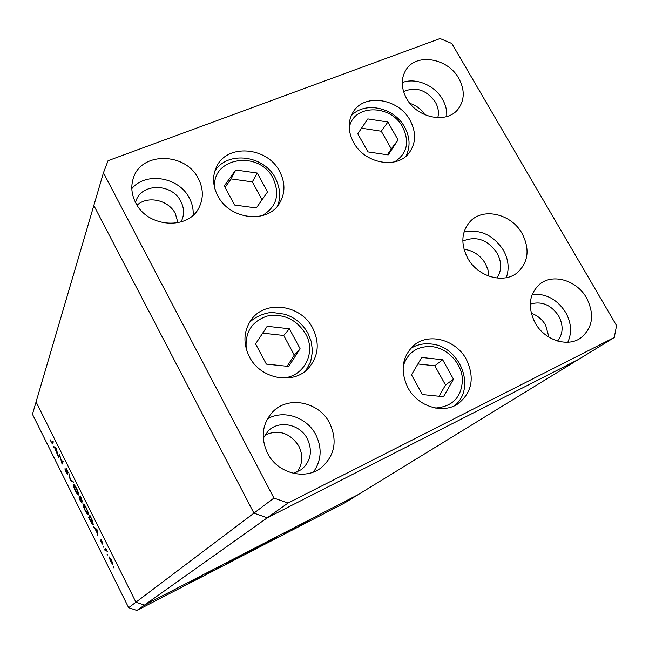 <?xml version="1.0" encoding="UTF-8"?>
<svg xmlns="http://www.w3.org/2000/svg" width="649" height="649" viewBox="0 0 649 649"><rect width="100%" height="100%" fill="white"/><g stroke="black" fill="none" stroke-linecap="round" stroke-linejoin="round"><path stroke-width="0.97" d="M488.843 276.158L487.934 269.7L485.33 263.47C480.236 255.179 473.121 250.457 464.011 249.297C473.121 250.457 480.236 255.179 485.33 263.47L487.934 269.7L488.843 276.158M103.434 172.812L273.927 498.059L288.042 503.04L614.246 337.521L616.55 325.62L451.809 43.491L440.054 38.551L108.058 160.676L103.434 172.812L93.829 205.49L253.937 513.14L135.925 602.207L36.076 401.926L93.829 205.49L253.937 513.14L267.274 517.805L578.648 359.359L344.197 503.21L136.923 610.449L128.648 607.699L32.45 414.24L36.076 401.926L135.925 602.207L144.508 605.063L358.386 494.506L144.508 605.063L136.923 610.449M273.927 498.059L253.937 513.14L267.274 517.805L144.508 605.063L135.925 602.207L128.648 607.699M59.667 455.655L58.84 457.618L58.41 456.758L59.473 454.243L61.882 462.745L62.742 460.814L63.172 461.682L62.077 464.132L59.878 455.557M67.756 474.395L66.076 472.277L64.868 468.838L67.326 473.527L65.914 467.945L68.388 472.821L66.279 468.87L67.756 474.395M70.181 480.398L69.232 473.851L70.392 479.846L72.923 481.258L73.394 482.191L70.181 480.398L70.838 480.098M75.389 490.985C73.889 487.837 73.248 485.744 73.475 484.714L73.629 484.576C74.27 484.608 75.268 485.939 76.623 488.559C78.172 491.788 78.813 493.905 78.561 494.903L78.415 495.033C77.758 494.984 76.752 493.629 75.389 490.985L75.584 490.895M85.035 510.357C83.526 507.194 82.894 505.125 83.153 504.143L83.291 504.022C83.94 504.046 84.962 505.409 86.358 508.094C87.907 511.339 88.548 513.432 88.264 514.381L88.126 514.495C87.461 514.446 86.431 513.067 85.035 510.357L85.23 510.268M93.205 526.639L96.961 529.495L97.821 535.904L97.066 532.902L94.859 528.464L93.205 526.639M113.689 567.851L113.421 566.885L113.997 567.697M109.194 557.053L111.628 560.16L112.845 564.565L110.484 561.409L109.316 556.988M107.345 555.098L107.077 554.124L107.653 554.944M105.138 550.603L104.7 549.727L105.763 548.446L107.45 551.885L105.941 549.898L105.138 550.603M103.394 547.164L103.126 546.19L103.702 547.018M100.976 539.668L102.923 543.172L101.422 540.544L102.307 544.122L100.124 540.138L101.885 543.229L101.057 539.627M93.237 524.441L93.099 524.554C92.458 524.546 91.46 523.167 90.106 520.409L88.597 517.391L89.927 515.379L92.418 520.547L93.237 524.441M80.241 500.598L78.935 497.978L80.176 495.804L82.358 501.344L81.523 500.679L82.058 503.162L80.435 500.509M53.161 446.22L56.455 448.191L57.68 455.282L54.678 447.786L53.161 446.22M51.303 442.123L52.017 443.072L52.885 441.036L53.315 441.896L52.382 444.005L50.143 439.746L51.303 442.123M205.79 573.854L212.677 570.22L205.765 573.805M221.431 565.944L215.825 568.865L221.431 565.944M226.063 563.632L232.431 560.006L225.982 563.486M236.033 558.481L242.361 554.976L236.033 558.481M254.254 549.062L260.614 545.533L254.254 549.062M269.44 541.201L277.926 536.812L269.44 541.201M306.458 522.064L307.48 521.496L306.433 522.023M298.516 526.047L305.363 522.453L298.516 526.047M295.092 527.937L296.114 527.369L295.076 527.897M291.231 529.933L295.595 527.434L291.198 529.86M288.075 531.563L289.089 531.004L288.059 531.531M283.824 533.575L287.393 531.701L283.824 533.575M269.627 540.942L260.914 545.606L269.578 540.852M245.233 553.719L249.484 551.236L245.225 553.694M192.794 580.839L201.725 576.223L192.794 580.839M189.11 582.721L193.28 580.247L189.11 582.721M304.381 523.013L299.173 525.739L304.381 523.013M276.49 537.413L273.286 539.068L276.417 537.267M264.151 543.643L269.019 541.201L264.135 543.611M259.592 546.125L251.496 550.36L259.592 546.125M247.009 552.502L245.071 553.613L247.001 552.469M245.346 553.5L248.121 552.112L245.33 553.475M241.347 555.56L233.169 559.836L241.347 555.56M199.916 577.01L196.542 578.754L199.851 576.888M112.472 563.632L111.49 560.306L109.632 557.937L110.622 561.255L112.415 563.673L112.902 563.421L112.439 563.656M106.071 549.046L104.7 549.727M101.455 539.968L100.976 540.203M95.354 528.229L94.859 528.464M94.17 527.353L93.675 527.596M96.977 532.245L96.652 529.795L95.233 528.748L97.309 532.091M95.728 528.505L95.233 528.748M90.024 516.766L88.597 517.391M90 516.718L90.341 516.215M90.227 516.466L89.173 518.064L92.693 523.654L90.422 516.369M87.826 513.505C88.029 512.702 87.501 510.982 86.244 508.354L83.583 505.019L85.149 510.114L87.72 513.594L88.296 513.278M80.208 497.377L78.935 497.978M81.271 498.002L80.484 496.907L80.078 497.605L81.523 500.679M81.888 500.509L81.076 498.091M80.241 498.408L79.957 497.824L79.494 498.627L81.66 502.253L80.435 498.31M78.123 494.035L76.517 488.835L74.035 485.468L75.495 490.725L78.002 494.14L78.586 493.816M70.684 480.009L70.116 480.276M66.604 468.619L65.938 468.919M59.392 456.312L58.41 456.758M62.904 462.283L61.882 462.745M55.303 447.502L54.678 447.786M54.248 446.869L53.624 447.153M56.723 451.412L56.276 448.743L55.011 447.988L57.007 451.282M55.644 447.705L55.011 447.988M367.829 118.905L357.761 133.783L367.959 151.898L388.199 154.908L398.056 139.916L387.883 122.02L367.829 118.905M387.388 154.795L391.274 148.872L381.271 131.22L361.542 128.194M381.271 131.22L387.883 122.02M391.274 148.872L398.056 139.916M256.339 207.956L267.558 191.901L257.264 173.04L235.725 169.997L224.27 185.922L234.589 205.027L256.339 207.956M262.058 199.762L252.331 181.882L231.101 178.921L225.041 187.35M231.101 178.921L235.725 169.997M252.331 181.882L257.264 173.04M267.201 326.301L255.576 343.905L266.341 364.113L288.708 366.442L300.081 348.708L289.34 328.775L267.201 326.301M287.126 366.279L294.289 355.117L283.735 335.476L262.675 333.156M283.735 335.476L289.34 328.775M294.289 355.117L300.081 348.708M411.49 374.814L422.394 394.56L443.494 396.701L453.489 379.227L442.634 359.741L421.728 357.461L411.49 374.814M439.049 396.247L445.506 384.995L434.83 365.793L417.891 363.967M434.83 365.793L442.634 359.741M445.506 384.995L453.489 379.227M496.996 278.072C501.855 270.487 501.888 262.139 497.077 253.013C487.537 239.554 476.115 235.587 462.81 241.112M279.638 171.45C285.365 182.612 285.365 193.159 279.622 203.096C267.899 224.075 229.568 219.841 217.756 195.771C212.702 185.841 212.255 176.285 216.409 167.093C226.623 143.38 267.274 146.544 279.638 171.45M410.022 120.203C416.342 132.234 416.058 143.096 409.17 152.807C397.188 169.551 364.616 163.67 353.567 142.391C347.791 131.293 347.694 121.103 353.275 111.815C364.438 93.075 398.551 98.38 410.022 120.203M506.261 277.691C509.481 268.718 508.516 259.543 503.373 250.157C493.216 234.946 480.098 228.902 464.019 232.034M522.12 233.559C529.909 248.948 528.464 261.855 517.797 272.288C504.249 284.351 477.786 277.026 467.669 258.14C460.449 243.756 461.382 231.433 470.46 221.179C483.61 207.193 511.542 214.056 522.12 233.559M466.29 359.278C474.857 377.426 472.188 392.199 458.291 403.605C443.129 414.46 417.745 406.59 407.937 387.753C400.076 371.098 401.926 357.072 413.47 345.682C428.324 332.247 455.833 339.484 466.29 359.278M312.688 328.102C319.933 343.134 318.481 356.561 308.332 368.381C293.194 385.295 260.306 379 249.346 356.707C242.961 343.467 243.537 331.241 251.074 320.022C264.962 299.514 300.966 304.519 312.688 328.102M135.665 202.731C147.721 228.107 189.524 230.322 199.47 206.674C203.616 197.547 203.234 188.194 198.343 178.613C185.744 152.32 141.328 151.46 133.402 177.996C130.7 186.166 131.455 194.408 135.665 202.731M193.118 215.176C193.516 209.294 192.258 203.599 189.354 198.083C179.075 177.088 145.822 171.409 131.82 188.648M535.165 322.967C544.414 339.93 566.95 347.499 580.271 338.307C592.772 328.248 594.873 314.789 586.566 297.932C576.872 280.392 553.053 273.18 539.895 284.035C528.967 294.094 527.394 307.074 535.165 322.967M567.81 342.25C572.045 332.775 571.355 322.861 565.725 312.518C557.272 299.44 546.109 293.372 532.229 294.305M267.583 453.286C277.423 473.21 304.998 480.568 321.06 467.856C334.827 455.736 337.691 440.801 329.635 423.067C318.935 401.65 288.018 395.428 272.637 411.969C262.107 423.894 260.427 437.661 267.583 453.286M313.443 472.034C321.474 460.482 322.253 448.029 315.779 434.668C306.872 417.12 283.402 409.365 267.429 418.889M406.566 98.486C417.039 118.207 447.056 124.154 458.178 109.04C464.7 100.043 464.911 89.822 458.794 78.391C447.972 58.264 416.796 52.723 406.274 69.419C400.806 78.099 400.904 87.785 406.566 98.486M446.715 116.56C447.12 110.711 445.717 104.968 442.513 99.329C434.684 85.214 415.668 77.263 402.218 82.61M403.564 91.623C415.782 86.333 426.385 89.83 435.357 102.12C438.294 107.377 439.097 112.569 437.767 117.704M293.648 473.397L301.68 469.438C310.887 461.05 312.777 450.828 307.342 438.797C300.073 424.154 279.046 419.789 268.297 430.855L263.243 438.221M264.881 435.081C278.656 429.167 289.965 432.818 298.791 446.017C303.31 455.411 302.71 464.149 297.007 472.221M557.58 341.025C563.202 333.764 563.575 325.417 558.675 315.966C551.017 304.746 541.534 300.803 530.225 304.13M531.247 313.28C537.356 315.373 542.15 319.324 545.622 325.141L548.965 337.196M135.527 202.456L136.047 200.841C141.766 182.71 172.212 183.302 180.836 201.409C184.138 207.915 184.421 214.292 181.696 220.546L180.917 222.039M177.964 222.794L175.344 213.643C168.626 199.981 147.729 195.26 137.069 205.157M424.803 114.735C421.217 109.137 416.26 105.357 409.941 103.402M288.042 503.04L267.274 517.805L578.648 359.359L614.246 337.521M53.137 442.367L52.212 442.78M394.568 161.877C407.11 153.74 409.819 142.147 402.688 127.115C390.576 103.475 351.888 104.221 349.235 128.664M261.863 215.793C276.579 207.193 280.311 194.684 273.042 178.256C258.919 149.14 209.619 157.796 215.006 189.192M280.473 377.978C302.937 378.781 317.028 353.275 305.59 333.805C296.325 319.3 283.564 313.386 267.299 316.047C251.812 321.296 244.811 332.312 246.287 349.113M435.511 408.051C452.945 406.542 461.926 396.863 462.445 379.016C461.488 363.107 447.502 348.27 431.958 346.631C417.307 345.893 407.718 352.407 403.191 366.166M105.811 549.914L106.225 549.703M87.769 513.57L88.305 513.318M83.705 504.922L84.232 504.662M78.058 494.108L78.594 493.857M74.035 485.468L74.57 485.225M52.017 443.072L53.04 442.61M406.006 156.117C410.525 146.65 410.014 136.882 404.473 126.815C394 107.523 364.933 100.79 351.125 115.879M277.212 206.374C281.09 198.205 280.449 188.721 275.306 177.915C263.794 155.362 227.929 150.422 214.9 170.906M305.76 370.749L310.676 361.631L312.477 351.32L311.309 341.682L307.902 333.115C302.661 323.973 295.068 317.694 285.106 314.27L272.523 312.493C267.542 312.274 255.098 315.99 249.167 322.951M454.819 405.593C476.544 387.485 459.8 346.185 431.114 344.011C423.643 343.159 416.82 344.643 410.639 348.464"/></g></svg>
